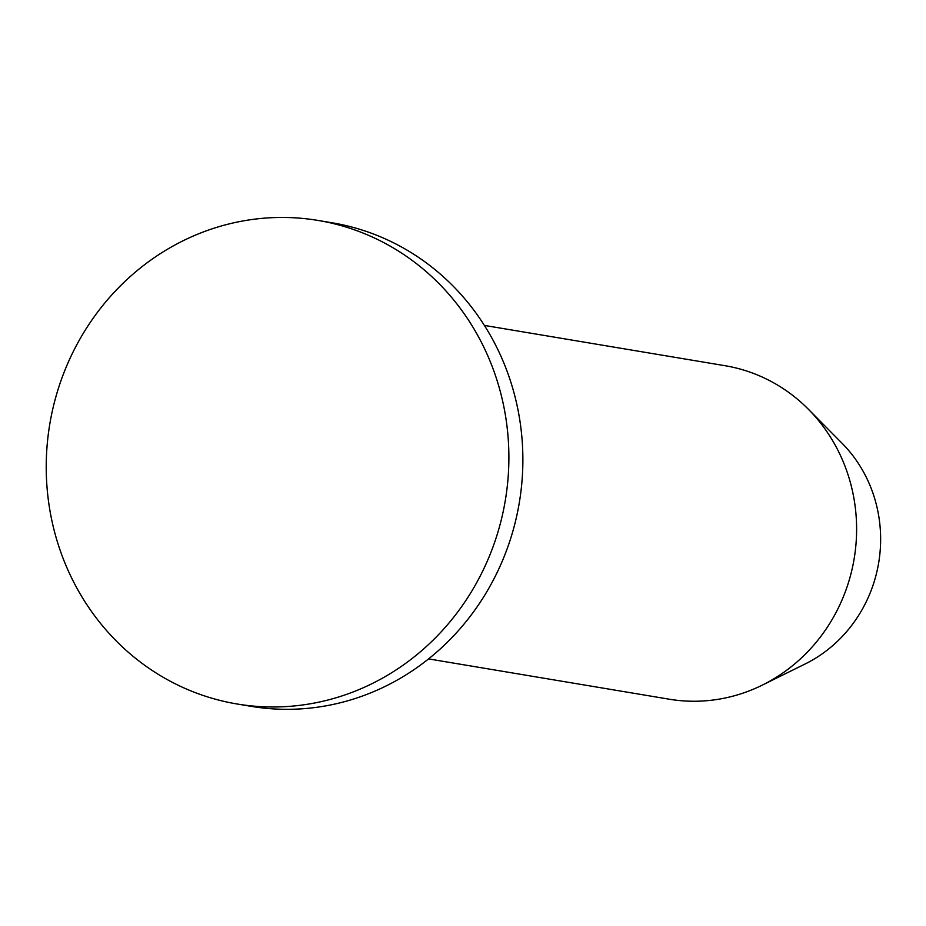 <?xml version="1.0" encoding="UTF-8"?>
<svg xmlns="http://www.w3.org/2000/svg" width="926" height="926" viewBox="0 0 926 926"><rect width="100%" height="100%" fill="white"/><g stroke="black" fill="none" stroke-linecap="round" stroke-linejoin="round"><path stroke-width="1.39" d="M318.035 220.434L332.017 222.772A245.147 230.933 99.5 0 1 517.194 406.005A245.147 230.933 99.5 0 1 251.062 706.33L237.079 703.992A245.147 230.933 99.5 0 1 51.902 520.748A245.147 230.933 99.5 0 1 226.615 224.543A245.147 230.933 99.5 0 1 318.035 220.434A245.147 230.933 99.5 0 1 503.212 403.667A245.147 230.933 99.5 0 1 328.51 699.871A245.147 230.933 99.5 0 1 237.079 703.992M484.391 325.42L724.977 365.701A169.064 159.272 99.5 0 1 808.386 409.257A169.064 159.272 99.5 0 1 852.696 492.065A169.064 159.272 99.5 0 1 762.202 685.171A169.064 159.272 99.5 0 1 669.151 699.188L428.564 658.907M762.202 685.171L805.111 663.988A135.254 127.418 -80.5 0 0 877.501 509.508A135.254 127.418 -80.5 0 0 842.058 443.253L808.386 409.257"/></g></svg>
